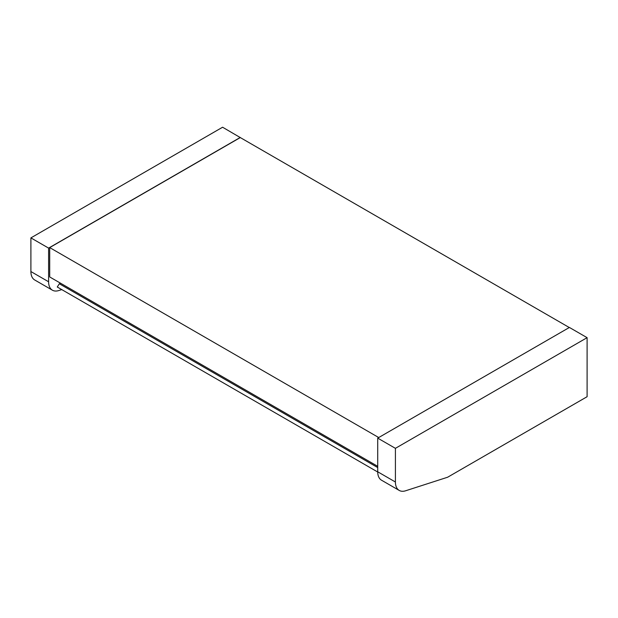 <?xml version="1.0" encoding="UTF-8"?>
<svg xmlns="http://www.w3.org/2000/svg" width="618" height="618" viewBox="0 0 618 618"><rect width="100%" height="100%" fill="white"/><g stroke="black" fill="none" stroke-linecap="round" stroke-linejoin="round"><path stroke-width="0.93" d="M61.761 289.595L58.803 290.545A18.401 10.622 -60 0 1 52.406 290.19L34.708 279.977A18.401 10.622 -60 0 1 30.9 271.549L30.9 237.891L222.588 127.223L240.278 137.567L49.71 247.594L49.71 276.957L377.722 466.335M52.406 290.19A18.401 10.622 -60 0 1 48.598 281.769L48.598 248.104L240.278 137.435M377.722 472.013L57.265 286.999L59.336 283.762L60.634 283.268M30.9 237.891L48.598 248.104M240.278 137.567L569.286 327.525M49.71 247.594L378.718 437.544M59.336 283.762L377.722 467.579M395.412 448.336L587.1 337.667L569.402 327.455L377.722 438.123L377.722 471.789A18.401 10.622 -60 0 0 381.53 480.209L399.228 490.429A18.401 10.622 -60 0 1 395.412 482.001L395.412 448.336L377.722 438.123M587.1 337.667L587.1 396.71L447.648 477.22L405.624 490.777A18.401 10.622 -60 0 1 399.228 490.429M30.9 271.549L48.598 281.769M395.412 482.001L377.722 471.789"/></g></svg>
